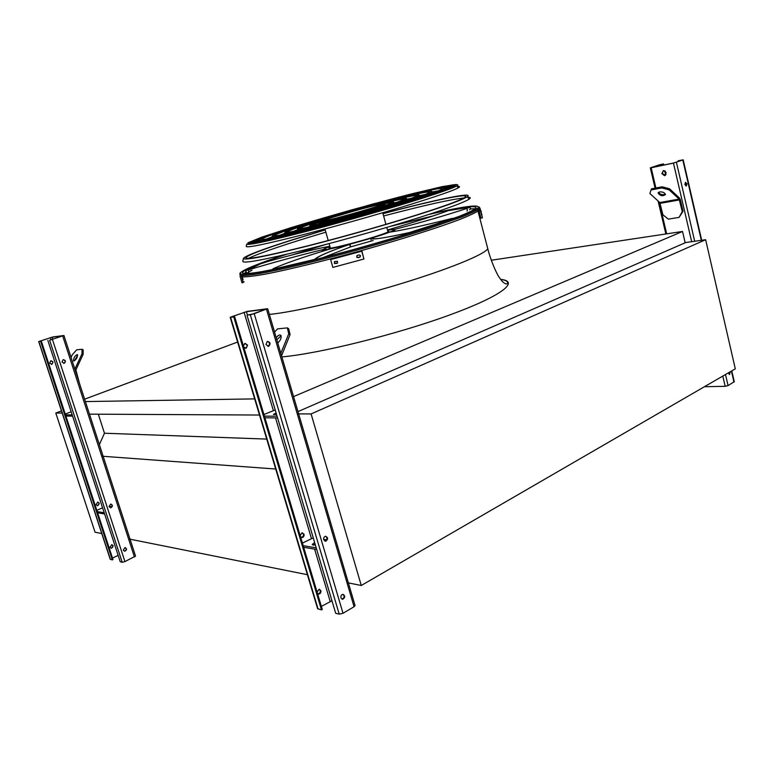 <?xml version="1.0" encoding="UTF-8"?>
<svg xmlns="http://www.w3.org/2000/svg" width="774" height="774" viewBox="0 0 774 774"><rect width="100%" height="100%" fill="white"/><g stroke="black" fill="none" stroke-linecap="round" stroke-linejoin="round"><path stroke-width="1.16" d="M361.264 585.483L735.3 368.84L705.646 239.717L311.1 413.935L361.264 585.483L347.216 582.667M311.1 413.935L297.526 413.887M705.646 239.717L685.764 242.523L297.971 411.613M293.549 396.598L682.533 231.465L491.277 260.248M682.533 231.465L685.164 242.784M84.608 399.181L237.618 342.05M254.665 398.891L85.392 401.571M259.513 415.038L89.465 414.148M266.72 439.09L104.471 433.227L98.327 414.196M99.362 444.634L104.471 433.227M275.708 469.025L102.274 456.234M307.404 574.695L129.152 539.023M245.813 272.419L243.887 273.599M475.517 208.738L470.727 208.97M433.276 215.869L390.319 226.385M325.525 244.536L292.659 254.801M101.752 533.547L95.047 532.202L55.796 413.035L61.475 410.897M55.796 413.035L62.181 413.055M431.969 213.585L438.413 211.273M437.997 211.408L431.195 213.759M63.778 335.519L52.826 336.961L38.7 341.557L52.11 337.193L63.052 335.761L49.633 340.212L63.778 335.519M110.914 504.067C112.598 505.432 112.433 506.651 110.43 507.715L110.227 507.715M111.843 506.767L109.057 506.341M99.275 503.226L97.64 502.113L96.082 504.629L97.708 505.732L99.275 503.226M102.574 507.783L96.827 510.327M38.71 341.576L110.208 559.273L112.307 559.902L112.985 559.573L41.322 341.111M125.185 547.528C126.723 549.018 126.472 550.217 124.421 551.136L124.256 551.136M113.198 545.738L111.737 544.664L110.043 547.218L111.495 548.282L113.198 545.738M112.491 558.064L118.141 555.374M111.911 544.673C113.439 546.134 113.188 547.315 111.166 548.215L110.992 548.205M97.853 502.113C99.517 503.448 99.362 504.638 97.389 505.683L97.176 505.683M51.045 360.742C53.116 361.593 53.329 362.783 51.684 364.302L51.374 364.39M47.843 340.434L120.241 561.789L122.195 562.263L124.943 561.605L135.527 556.061M123.308 550.12L125.02 547.518C127.1 548.718 127.023 549.946 124.769 551.214L123.308 550.12M109.124 506.641L110.701 504.077C112.927 505.093 112.956 506.322 110.779 507.763L109.124 506.641M61.997 362.077L63.052 359.726C65.635 360.074 66.061 361.245 64.319 363.258L61.997 362.077M63.362 359.639C65.461 360.51 65.674 361.729 64 363.277L63.691 363.364M53.048 361.971L50.736 360.829L49.691 363.132L51.993 364.283L53.048 361.971M71.179 411.787L65.239 414.032M112.307 559.902L40.596 341.353M97.64 512.804L104.596 513.965M97.253 511.604L104.2 512.756M103.474 510.53L103.668 511.121M65.5 414.825L72.185 414.864M65.906 416.054L72.592 416.122M73.965 361.003L73.549 360.858C73.704 357.501 75.001 355.421 77.458 354.598C77.594 357.201 76.433 359.329 73.965 361.003M74.855 369.111L82.025 353.737L82.034 349.267L83.157 349.867L83.147 354.337L75.881 369.924L79.47 383.333M71.053 357.404L72.34 354.676L76.645 349.829L82.034 349.267M74.468 360.819L77.652 355.218M83.147 354.337L82.025 353.737M267.253 308.768L247.303 311.39L230.188 317.282L233.758 316.934L231.213 316.992L232.007 316.624L246.451 311.699L266.382 309.087L253.659 313.876L247.912 314.941L250.331 314.844L267.253 308.768M325.699 536.247C327.586 538.104 327.373 539.73 325.08 541.142L324.945 541.152M326.715 539.826L323.658 539.362M313.238 537.824L302.421 543.106M300.486 536.634L302.199 537.572C303.689 537.108 304.298 535.976 304.018 534.186L302.073 532.735L300.167 535.579M230.207 317.34L317.582 608.606L321.481 609.902L322.274 609.438L234.628 316.624M343.008 594.316C344.711 596.319 344.391 597.934 342.05 599.163L341.973 599.173M321.365 606.4L331.969 600.769M317.408 593.165L318.907 594.055C320.475 593.648 321.133 592.497 320.862 590.601L319.149 589.217L317.088 592.129M319.246 589.207C320.939 591.152 320.63 592.729 318.308 593.929L318.22 593.929M302.228 532.725C304.095 534.534 303.892 536.121 301.618 537.485L301.463 537.495M245.029 343.385C247.428 344.623 247.67 346.22 245.726 348.184L245.455 348.271M247.032 315.26L335.693 613.298L339.215 614.14L343.017 613.279L354.076 606.739L354.995 605.413M340.947 597.886C340.676 595.941 341.334 594.751 342.921 594.316C345.378 595.845 345.291 597.509 342.679 599.308L340.947 597.886M323.735 539.759C323.455 537.911 324.054 536.75 325.564 536.256C328.195 537.582 328.244 539.236 325.699 541.239L323.735 539.759M265.985 344.643L267.224 341.469C270.32 341.973 270.842 343.569 268.781 346.268L265.985 344.643M267.485 341.382C269.923 342.669 270.155 344.314 268.191 346.317L267.92 346.404M275.205 409.959L263.934 414.525M243.752 347.1L246.287 348.136L247.525 345.049L244.748 343.482L243.423 345.978M321.481 609.902L233.758 316.934M303.669 547.286L316.711 549.463M303.195 545.68L316.227 547.837M315.115 544.122L313.247 545.273M314.641 542.516L312.183 544.538L315.424 545.148M264.418 416.141L277.063 416.219M276.076 412.89L273.435 414.467L276.57 414.535M264.911 417.796L277.566 417.912M276.231 337.735C278.195 335.142 279.753 334.378 280.923 335.442C281.61 337.841 280.565 340.357 277.779 342.998M280.827 353.341L288.741 333.758L287.328 327.876L288.654 328.698L290.086 334.581L281.543 355.788M274.547 332.017L277.576 328.892L287.328 327.876M276.84 339.805L281.078 335.742M290.086 334.581L288.741 333.758M666.133 172.679L664.469 175.679L661.838 173.55L663.521 170.541L666.133 172.679M651.157 167.774L673.457 163.101L683.19 159.841L678.585 160.711L682.397 160.034L673.912 162.937L651.611 167.61L663.125 164.04L659.999 164.63L650.305 167.861L651.157 167.774L655.907 187.995M704.427 386.719L725.17 386.313L728.073 385.607L734.265 381.679M680.317 199.605L683.026 211.283L679.088 217.378L682.271 211.592L679.127 199.092L669.21 189.911L661.818 187.918L662.157 186.795L669.549 188.788L679.456 197.98L680.317 199.605M663.366 170.57L662.302 173.386L665.069 175.485M729.718 372.071L729.156 374.423M686.983 183.748L686.354 185.934L684.874 184.551L685.503 182.364L686.983 183.748M730.279 371.752L729.611 374.49L728.363 372.855M666.027 174.373L665.282 171.18M663.86 165.046L663.579 163.875M665.679 174.982L664.692 170.764M663.386 165.143L663.125 164.04M685.319 182.47L685.88 185.944M678.285 161.534L678.13 160.876M649.879 193.529L651.418 188.856L649.879 193.529L659.787 202.536L662.912 214.824L668.339 219.129L679.088 217.378M659.612 191.875L658.074 193.007C660.154 195.928 662.602 196.461 665.408 194.613C664.837 192.697 662.902 191.788 659.612 191.875M651.079 189.959L661.818 187.918M651.418 188.856L662.157 186.795M658.451 192.368C660.27 194.574 662.573 195.164 665.369 194.148M682.271 211.592L683.026 211.283M669.549 188.788L669.21 189.911M285.045 254.665C257.887 263.682 242.901 269.836 240.066 273.116L241.585 274.315C245.048 274.431 251.182 273.754 259.996 272.284C279.714 268.684 312.028 261.002 348.048 251.24C375.787 243.607 401.416 236.041 424.926 228.533L461.217 215.917C469.499 212.598 475.072 209.996 477.926 208.1C481.196 204.007 465.319 205.961 430.296 213.972M292.446 254.849L325.186 244.623M390.657 226.279L433.44 215.83M470.737 208.932L475.594 208.68C478.758 204.684 463.104 206.629 428.593 214.524M243.791 273.59L245.987 272.332M286.777 254.249C259.996 263.15 245.213 269.207 242.426 272.429C242.107 274.141 248.618 273.87 261.98 271.616C281.32 268.075 312.996 260.548 348.29 250.979C375.467 243.5 400.574 236.08 423.61 228.736L459.185 216.372C467.303 213.111 472.759 210.557 475.555 208.699M266.343 239.079L272.651 236.631M431.437 192.087L438.278 190.859M444.431 189.853L444.944 189.949M299.209 225.747C277.75 232.413 265.472 236.757 262.376 238.769C258.013 241.827 293.791 233.758 343.182 220.126C392.534 206.523 437.842 192.184 441.528 189.272C450.158 183.602 355.208 208.235 299.209 225.747M297.806 226.076C275.679 232.935 263.015 237.415 259.812 239.495C255.333 242.639 292.079 234.358 342.911 220.319C393.714 206.319 440.309 191.575 444.102 188.575C452.925 182.751 355.372 208.071 297.806 226.076M279.675 235.257L285.277 233.148M418.84 195.687L424.839 194.545M306.214 224.15C288.005 229.81 277.605 233.487 275.002 235.199C271.219 237.841 302.237 230.826 344.488 219.158C386.71 207.519 425.661 195.203 428.854 192.687C436.449 187.782 354.482 209.028 306.214 224.15M304.782 224.479C285.925 230.333 275.147 234.154 272.448 235.915C268.539 238.653 300.535 231.416 344.227 219.352C387.88 207.316 428.128 194.584 431.418 191.991C439.226 186.931 354.627 208.864 304.782 224.479M293.288 231.368L297.884 229.704M406.273 199.305L411.149 198.318M313.335 222.515C298.309 227.198 289.728 230.236 287.599 231.639C284.406 233.874 310.587 227.924 345.765 218.21C380.914 208.516 413.519 198.221 416.209 196.103C422.71 191.971 353.824 209.822 313.335 222.515M311.883 222.854C296.219 227.73 287.28 230.894 285.045 232.355C281.736 234.677 308.903 228.514 345.514 218.394C382.085 208.312 415.977 197.602 418.763 195.406C425.497 191.13 353.95 209.657 311.883 222.854M307.452 227.343L310.48 226.289M393.734 202.943L396.917 202.256M354.898 210.818L320.591 220.861C308.662 224.576 301.86 226.995 300.177 228.098C297.584 229.917 318.84 225.07 347.013 217.281C375.158 209.522 401.416 201.24 403.593 199.528C403.854 198.308 391.344 201.056 366.044 207.78M319.111 221.2C306.562 225.108 299.403 227.653 297.632 228.814C294.923 230.72 317.176 225.65 346.762 217.475C376.319 209.319 403.864 200.621 406.137 198.831C411.739 195.329 353.36 210.441 319.111 221.2M322.613 220.871L312.735 224.576C305.865 228.533 388.625 205.681 390.996 202.952C391.818 202.237 388.335 202.798 380.576 204.617M323.213 220.542L310.19 225.292C302.837 229.51 391.034 205.158 393.55 202.256C394.421 201.433 389.864 202.237 379.889 204.646M389.148 232.326L371.83 238.102C372.265 239.93 384.794 238.073 409.417 232.548L419.876 229.675L452.219 218.403C423.736 225.592 402.877 230.178 389.641 232.161L389.148 232.326M370.881 239.814L371.83 238.102M349.045 244.516L330.595 248.822C304.124 256.784 285.122 263.334 273.58 268.481C272.293 269.11 272.912 269.168 275.438 268.665L314.621 259.425C317.466 256.446 329.134 251.434 349.625 244.381L349.045 244.516M322.584 257.79L350.361 247.003L349.625 244.381M329.85 246.316L324.064 249.034C318.269 253.582 392.137 233.409 393.985 229.917C394.605 229.172 392.447 229.249 387.513 230.168M330.053 247.022L329.134 247.632C324.219 251.511 387.31 234.28 388.916 231.281L387.706 230.865M350.583 246.896L373.116 240.52M321.916 251.289L323.561 249.18L329.84 246.267M323.445 249.422L323.861 250.853L323.445 249.422M387.503 230.11L394.527 229.394C421.298 222.457 445.205 215.54 466.258 208.632L468.763 207.364L448.281 210.663C433.817 215.975 413.548 222.409 387.464 229.984M395.098 231.271L394.537 229.394C421.317 222.457 445.243 215.53 466.316 208.622L466.258 208.632M322.748 221.219L318.511 222.97C312.715 226.327 383.169 206.871 385.21 204.53L380.614 204.984M336.613 216.033L322.642 220.851C317.64 223.725 378.767 206.832 380.566 204.839C380.808 204.162 373.977 205.661 360.094 209.348L336.613 216.033M322.71 221.054L322.903 221.741C317.911 224.644 379.028 207.771 380.818 205.739L380.76 205.507M481.37 212.889L481.912 214.988L481.36 212.898M479.348 210.731L478.922 209.067L479.067 211.002L480.393 210.644L482.434 217.697L480.209 208.719M481.476 213.576L481.805 214.853M479.067 211.002L480.944 218.22L482.27 217.862M357.356 255.41L359.078 254.936L360.452 255.536L359.707 257.21L357.994 257.684L356.669 257.162L357.356 255.41M334.765 261.496L337.503 261.312L337.077 263.334L334.407 263.566L334.765 261.496M330.643 259.6L332.859 267.407L363.925 259.029L361.884 251.047L330.643 259.6L361.739 251.192L363.925 259.029M356.901 255.652L356.814 257.007L358.139 257.529L360.336 256.794M334.387 261.68L334.591 263.402L337.648 262.976M239.969 275.921L242.03 282.868L244.12 281.765M241.227 275.583L243.278 282.529M243.065 279.588L242.465 277.585M248.338 258.381C260.896 252.518 286.738 243.781 325.854 232.181M383.623 215.985C423.185 205.536 449.897 199.547 463.781 197.999M325.215 229.917L291.759 240.143C263.963 248.996 248.657 254.81 245.842 257.578C245.474 260.074 265.85 256.223 306.968 246.035C346.655 236.012 397.971 221.258 430.083 210.673C449.636 204.21 461.188 199.789 464.729 197.428C472.846 192.029 432.521 200.505 383.004 213.711M467.535 197.273C470.457 197.196 471.027 197.786 469.247 199.053C465.638 201.55 453.757 206.155 433.624 212.869C400.448 223.889 347.216 239.214 306.078 249.547C263.47 260.035 242.378 263.924 242.804 261.215L243.413 258.564M325.186 229.81L290.502 240.404C262.047 249.47 246.374 255.42 243.481 258.255C243.104 260.809 263.924 256.871 305.972 246.451C346.549 236.205 399.036 221.112 431.815 210.305C451.716 203.717 463.471 199.218 467.09 196.809C475.439 191.265 433.779 200.04 382.975 213.614M249.625 244.342L250.205 244.023M454.841 186.66L455.383 186.65M251.018 244.129L253.253 243.142M253.756 242.93L260.103 240.491M444.17 188.856L451.107 187.589M451.639 187.511L454.077 187.192M252.663 243.094L260.006 240.133M444.266 188.459L452.132 187.163M452.597 187.115L454.348 187.027M457.173 186.466C459.795 186.273 460.211 186.698 458.411 187.763C454.783 189.853 443.502 193.945 424.568 200.021C393.386 210.006 343.879 224.179 305.537 234.077C265.782 244.187 246.006 248.27 246.229 246.326L246.713 244.187M500.594 279.385C520.273 281.214 502.191 295.891 448.785 315.299C395.62 334.707 319.207 353.573 281.881 356.93M269.371 314.418C293.772 312.096 348.203 299.635 398.136 284.542C448.136 269.439 484.069 254.704 487.784 248.773L487.098 246.122M439.013 212.008L438.829 211.321M52.787 339.273L52.11 337.193M110.411 559.447L38.864 341.566M134.453 557.028L62.694 336.051M124.943 561.605L52.439 339.447M122.195 562.263L49.633 340.212M51.103 339.796L50.397 337.658M247.467 315.105L246.451 311.699M311.4 538.375L275.525 417.892M330.15 601.321L314.602 549.114M318.104 609.09L230.604 317.33M354.076 606.739L266.517 309.397M343.017 613.279L254.249 313.799M339.215 614.14L250.331 314.844M273.328 410.501L244.091 312.328M725.17 386.313L722.8 376.077M691.656 241.691L673.457 163.101M666.675 233.845L659.196 201.995M733.975 382.114L731.43 371.085M701.321 240.327L682.823 160.005M728.073 385.607L725.499 374.51M694.694 241.265L676.428 162.298M659.796 165.897L659.545 164.794M657.968 166.275L657.736 165.278M660.222 203.33L679.562 199.905M659.787 202.536L679.127 199.092M239.979 273.512L239.795 274.306L241.314 275.534C244.787 275.679 250.95 275.012 259.803 273.551C279.617 269.962 312.096 262.27 348.31 252.459C376.203 244.787 401.958 237.173 425.584 229.617L462.039 216.904C470.35 213.556 475.942 210.925 478.796 209.009C480.035 207.983 480.054 207.316 478.864 206.987M478.651 208.864L478.351 210.76C475.294 212.84 469.083 215.752 459.717 219.477C438.519 227.527 402.461 239.011 363.335 250.06C324.171 260.983 287.077 270.029 264.253 274.335C254.036 276.105 246.925 276.937 242.901 276.85L241.159 275.515M453.699 218.442L452.993 218.345M408.962 233.361L409.417 232.548M315.695 259.542L314.621 259.425M273.096 268.733L273.58 268.481M329.83 246.248C314.525 249.16 294.062 254.172 268.462 261.312L260.49 263.847L248.125 269.933C274.635 262.067 299.683 255.256 323.29 249.499M285.383 259.309L286.09 259.126M323.251 249.518C299.664 255.265 274.625 262.076 248.135 269.942L248.87 272.448L247.399 272.777M248.889 271.848L251.956 270.252M245.784 271.858L246.654 270.261M467.061 211.118L467.438 209.725L466.316 208.622C471.598 206.513 469.47 207.945 470.689 208.409L469.566 209.831M481.351 211.408L480.838 211.554L481.351 211.418M456.766 184.696C458.179 184.715 458.16 185.141 456.699 185.973C453.071 188.005 441.877 192.01 423.136 197.999C392.283 207.819 343.346 221.819 305.449 231.639C266.14 241.682 246.577 245.793 246.771 243.965C247.177 244.971 266.788 240.627 305.595 230.942C343.211 221.19 391.75 207.306 422.43 197.564L456.699 185.973L458.411 187.763M248.551 242.794L250.911 241.72M422.333 197.583L450.071 188.13L456.273 184.454L442.07 186.65L372.845 204.007L291.266 227.566L261.757 237.163L247.893 242.823L254.269 242.968L282.007 236.873L326.589 225.369C361.855 215.685 393.773 206.416 422.333 197.583M421.656 197.738L377.431 211.089C342.505 221.054 310.916 229.578 282.684 236.65L255.178 242.697L248.822 242.562L262.531 236.96L291.769 227.45C328.853 216.11 374.326 203.378 411.71 193.848L441.296 186.882L455.335 184.715L449.152 188.372L421.656 197.738M454.532 186.031L441.654 187.927M261.96 238.324L250.041 243.375M477.858 210.683L487.784 248.773C490.261 259 496.066 272.758 499.095 277.198L502.094 281.233C504.725 283.777 506.554 284.522 507.58 283.468C508.054 281.388 505.751 280.043 500.652 279.462M439.545 211.892L439.332 211.118M135.547 556.129L63.961 335.539M355.072 605.655L267.727 308.836M246.287 348.136L245.726 348.184M268.781 346.268L268.191 346.317M325.699 541.239L325.08 541.142M342.679 599.308L342.05 599.163M302.199 537.572L301.618 537.485M318.907 594.055L318.308 593.929M734.294 381.805L731.778 370.881M701.708 240.279L683.19 159.841M665.853 233.971L658.103 200.998M655.075 188.15L650.315 167.89M477.926 208.1L478.796 209.009C480.112 209.464 480.006 209.338 478.448 208.651M262.55 239.389L262.376 238.769M444.499 190.104L444.102 188.575M275.157 235.731L275.002 235.199M431.776 193.345L431.418 191.991M419.102 196.673L418.763 195.406M406.456 199.992L406.137 198.831M393.831 203.31L393.55 202.256M371.22 238.479C372.217 239.94 384.93 237.966 409.378 232.568L454.086 218.297M350.109 244.797L350.593 246.538M349.693 244.371C333.72 249.838 323.087 254.172 317.785 257.355L316.643 258.487M272.013 269.681L315.657 259.551M324.18 249.451L324.529 250.66M393.985 229.917L394.392 231.397M323.561 249.18L324.025 250.805M245.764 271.906L246.829 272.796M248.135 269.942C246.48 270.029 245.687 270.677 245.755 271.887M248.86 271.722L251.598 270.358M286.012 259.135L286.709 258.951M387.987 231.89L386.768 227.43M385.926 224.354L382.743 212.763M330.334 248.028L329.085 243.597M328.215 240.52L324.945 228.959M385.404 205.216L385.21 204.53M318.772 223.899L318.578 223.212M380.566 204.839L380.818 205.739M467.09 196.809L469.247 199.053M455.083 185.712L454.967 184.889L452.79 184.88L438.142 187.569L400.023 196.838L351.802 209.851L303.205 223.967L264.95 236.147L251.879 241.169L250.021 243.375"/></g></svg>
